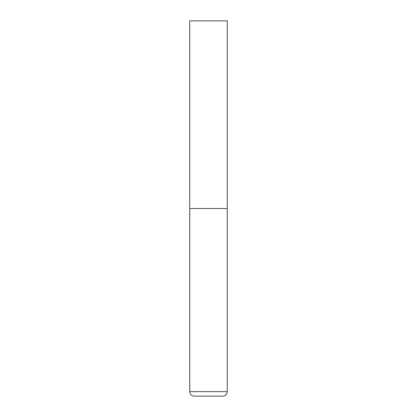 <?xml version="1.0" encoding="UTF-8"?>
<svg xmlns="http://www.w3.org/2000/svg" width="417" height="417" viewBox="0 0 417 417"><rect width="100%" height="100%" fill="white"/><g stroke="black" fill="none" stroke-linecap="round" stroke-linejoin="round"><path stroke-width="0.63" d="M227.265 391.646L227.265 208.5L189.735 208.5L227.265 208.5L227.265 20.85L189.735 20.85L189.735 391.646C190.001 394.383 191.502 395.884 194.239 396.15L222.761 396.15C225.498 395.884 226.999 394.383 227.265 391.646L189.735 391.646"/></g></svg>
